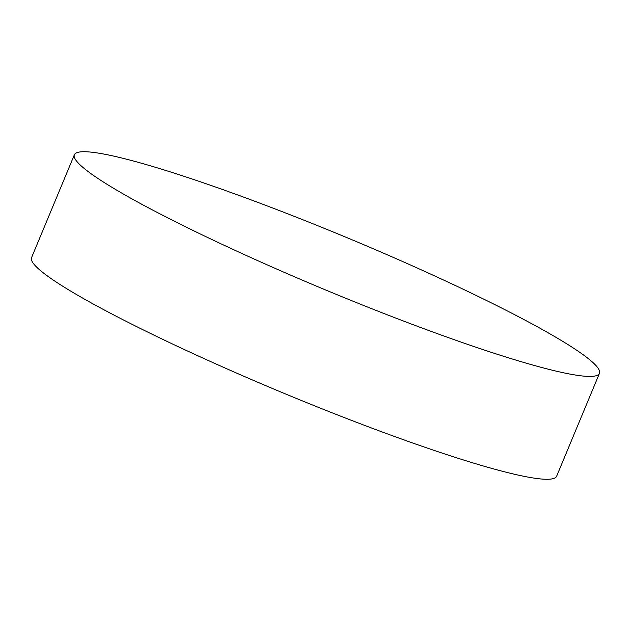 <?xml version="1.0" encoding="UTF-8"?>
<svg xmlns="http://www.w3.org/2000/svg" width="631" height="631" viewBox="0 0 631 631"><rect width="100%" height="100%" fill="white"/><g stroke="black" fill="none" stroke-linecap="round" stroke-linejoin="round"><path stroke-width="0.95" d="M426.059 329.508A284.384 28.245 -157.4 0 1 74.363 154.784A284.384 28.245 -157.4 0 1 247.754 198.639A284.384 28.245 -157.4 0 1 599.45 373.363A284.384 28.245 -157.4 0 1 426.059 329.508M74.363 154.784L31.55 257.637A284.384 28.245 22.6 0 0 383.246 432.361A284.384 28.245 22.6 0 0 556.637 476.216L599.45 373.363"/></g></svg>
